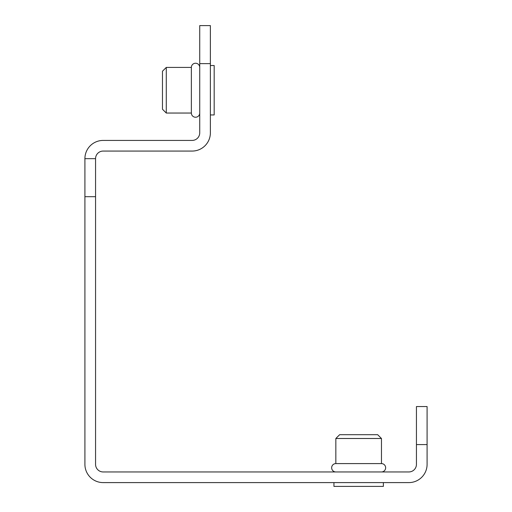 <?xml version="1.0" encoding="UTF-8"?>
<svg xmlns="http://www.w3.org/2000/svg" width="512" height="512" viewBox="0 0 512 512"><rect width="100%" height="100%" fill="white"/><g stroke="black" fill="none" stroke-linecap="round" stroke-linejoin="round"><path stroke-width="0.77" d="M210.374 63.622L199.731 63.622L199.731 25.6L210.374 25.6L210.374 132.813A18.246 18.246 0 0 1 192.128 151.066L103.162 151.066A7.603 7.603 0 0 0 95.558 158.669L95.558 196.691L84.909 196.691L84.909 158.669L95.558 158.669M199.731 63.622L199.731 132.813A7.603 7.603 0 0 1 192.128 140.422L103.162 140.422A18.246 18.246 0 0 0 84.909 158.669M95.558 196.691L95.558 464.346A7.603 7.603 0 0 0 103.162 471.955L408.838 471.955A7.603 7.603 0 0 0 416.442 464.346L416.442 406.56L427.091 406.56L427.091 464.346A18.246 18.246 0 0 1 408.838 482.598L103.162 482.598A18.246 18.246 0 0 1 84.909 464.346L84.909 196.691M381.466 438.496L381.466 463.59A4.179 4.179 0 0 1 385.645 467.77A4.179 4.179 0 0 1 381.466 471.955A4.179 4.179 0 0 0 385.645 467.77A4.179 4.179 0 0 0 381.466 463.59A4.179 4.179 0 0 1 385.645 467.77A4.179 4.179 0 0 1 381.466 471.955A4.179 4.179 0 0 0 385.645 467.77A4.179 4.179 0 0 0 381.466 463.59A4.179 4.179 0 0 1 385.645 467.77A4.179 4.179 0 0 1 381.466 471.955A4.179 4.179 0 0 0 385.645 467.77A4.179 4.179 0 0 0 381.466 463.59A4.179 4.179 0 0 1 385.645 467.77A4.179 4.179 0 0 1 381.466 471.955A4.179 4.179 0 0 0 385.645 467.77A4.179 4.179 0 0 0 381.466 463.59A4.179 4.179 0 0 1 385.645 467.77A4.179 4.179 0 0 1 381.466 471.955A4.179 4.179 0 0 0 385.645 467.77A4.179 4.179 0 0 0 381.466 463.59L335.84 463.59A4.179 4.179 0 0 0 331.661 467.77A4.179 4.179 0 0 0 335.84 471.955A4.179 4.179 0 0 1 331.661 467.77A4.179 4.179 0 0 1 335.84 463.59L335.84 438.496L339.642 434.694L377.664 434.694L381.466 438.496L335.84 438.496M166.272 113.043L166.272 67.424L162.47 71.226L162.47 109.242L166.272 113.043L191.366 113.043A4.179 4.179 0 0 0 195.546 117.229A4.179 4.179 0 0 0 199.731 113.043M166.272 67.424L191.366 67.424L191.366 113.043M191.366 67.424A4.179 4.179 0 0 1 195.546 63.238A4.179 4.179 0 0 1 199.731 67.424A4.179 4.179 0 0 0 195.546 63.238A4.179 4.179 0 0 0 191.366 67.424A4.179 4.179 0 0 1 195.546 63.238A4.179 4.179 0 0 1 199.731 67.424M210.374 114.944L214.176 114.944L214.176 65.523L210.374 65.523M333.939 482.598L333.939 486.4L383.366 486.4L383.366 482.598M381.466 463.59A4.179 4.179 0 0 1 385.645 467.77A4.179 4.179 0 0 1 381.466 471.955M427.091 444.576L416.442 444.576"/></g></svg>
